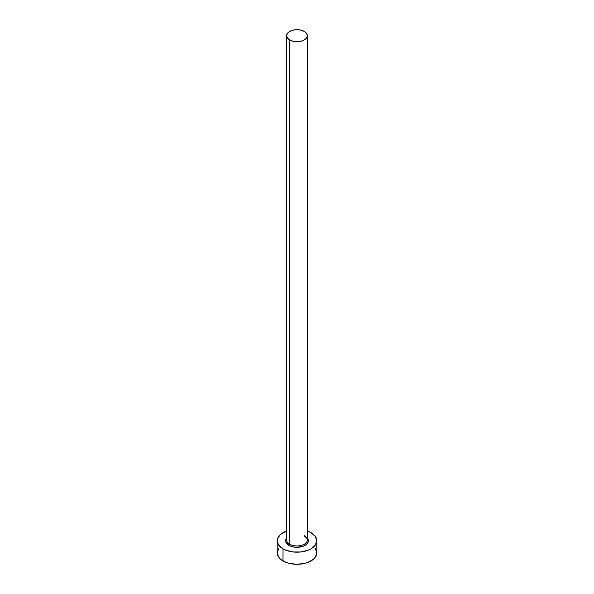 <?xml version="1.0" encoding="UTF-8"?>
<svg xmlns="http://www.w3.org/2000/svg" width="594" height="594" viewBox="0 0 594 594"><rect width="100%" height="100%" fill="white"/><g stroke="black" fill="none" stroke-linecap="round" stroke-linejoin="round"><path stroke-width="0.89" d="M286.702 539.137A10.395 5.999 0 0 0 289.649 544.186A0.988 0.572 -60 0 1 288.951 545.396A11.383 6.571 180 0 1 286.605 538.067L285.84 539.471L285.84 542.032L288.951 545.396A0.988 0.572 120 0 0 289.649 544.186A10.395 5.999 0 0 0 300.98 545.485A10.395 5.999 0 0 0 307.395 539.946L307.395 35.699A10.395 5.999 180 0 1 300.98 41.246A10.395 5.999 180 0 1 289.649 39.939L289.649 544.186L289.649 39.939A10.395 5.999 180 0 1 286.605 35.699A10.395 5.999 180 0 1 293.02 30.16A10.395 5.999 180 0 1 304.351 31.46A10.395 5.999 180 0 1 307.395 35.699L306.601 33.405L304.351 31.46L300.98 30.16L297 29.7L293.02 30.16L289.649 31.46L287.399 33.405L286.605 35.699L287.399 37.994L289.649 39.939L293.02 41.246L297 41.699L300.98 41.246L304.351 39.939L306.601 37.994L307.395 35.699M278.712 548.5L277.205 552.873A19.795 11.427 0 0 0 283.004 560.951L283.004 548.834L286.004 550.252L293.139 551.96L300.861 551.96L307.996 550.252L310.996 548.834L315.288 545.121L316.795 540.748L315.288 536.375L310.996 532.669L307.395 531.021A19.795 11.427 180 0 1 310.996 532.669A19.795 11.427 180 0 1 316.795 540.748A19.795 11.427 180 0 1 304.574 551.306A19.795 11.427 180 0 1 283.004 548.834L283.004 560.951A19.795 11.427 0 0 0 304.574 563.431A19.795 11.427 0 0 0 316.795 552.873L315.288 548.5M283.004 548.834A19.795 11.427 180 0 1 277.205 540.748A19.795 11.427 180 0 1 286.605 531.021L280.539 534.4L277.584 538.52L277.205 540.748L277.584 542.983L280.539 547.096L283.004 548.834M307.395 538.067L308.16 539.471L308.16 542.032L306.467 544.401L303.326 546.213L297 547.319L292.642 546.822L288.951 545.396A11.383 6.571 180 0 0 303.452 546.161A11.383 6.571 180 0 0 307.395 538.067M277.205 540.748L277.205 552.873L278.712 557.246L280.539 559.221L286.004 562.377L289.427 563.431L297 564.3L304.574 563.431L307.996 562.377L313.461 559.221L315.288 557.246L316.795 552.873L316.795 540.748M286.605 35.699L286.605 539.946A10.395 5.999 0 0 0 289.649 544.186A10.395 5.999 0 0 0 300.319 545.626A10.395 5.999 0 0 0 307.298 540.748A10.395 5.999 0 0 0 304.351 535.699M307.395 539.946C308.011 539.612 307.068 538.35 304.551 536.152"/></g></svg>
